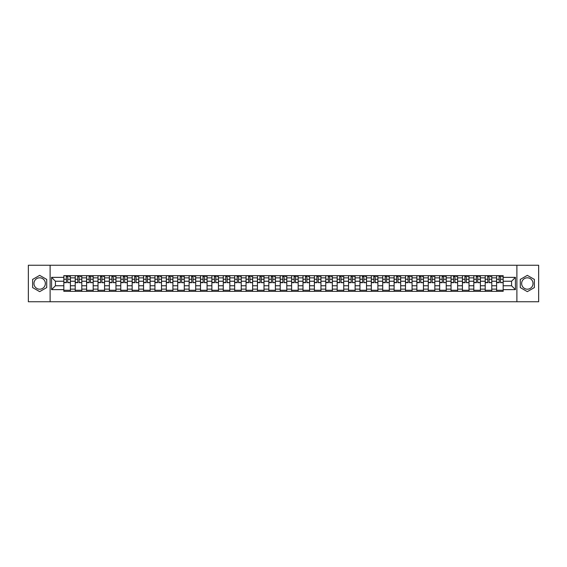 <?xml version="1.0" encoding="UTF-8"?>
<svg xmlns="http://www.w3.org/2000/svg" width="567" height="567" viewBox="0 0 567 567"><rect width="100%" height="100%" fill="white"/><g stroke="black" fill="none" stroke-linecap="round" stroke-linejoin="round"><path stroke-width="0.85" d="M39.669 289.191A5.691 5.691 0 0 1 33.97 283.5A5.691 5.691 0 0 1 39.669 277.809A5.691 5.691 0 0 1 45.36 283.5A5.691 5.691 0 0 1 39.669 289.191M527.331 289.191A5.691 5.691 0 0 1 521.64 283.5A5.691 5.691 0 0 1 527.331 277.809A5.691 5.691 0 0 1 533.03 283.5A5.691 5.691 0 0 1 527.331 289.191M516.891 301.75L538.65 301.75L538.65 265.25L28.35 265.25L28.35 301.75L516.891 301.75L516.891 265.25M75.22 291.346L75.22 277.88L70.4 277.88L70.4 291.346M70.4 277.88L70.4 275.654M75.22 277.88L75.22 275.654M81.79 275.654L81.79 291.346M86.609 291.346L86.609 275.654M93.179 275.654L93.179 291.346M97.999 291.346L97.999 275.654M104.569 275.654L104.569 291.346M109.381 291.346L109.381 275.654M115.959 275.654L115.959 291.346M120.771 291.346L120.771 275.654M127.341 275.654L127.341 291.346M132.161 291.346L132.161 275.654M138.731 275.654L138.731 291.346M143.55 291.346L143.55 275.654M150.12 275.654L150.12 291.346M154.94 291.346L154.94 275.654M161.51 275.654L161.51 291.346M166.329 291.346L166.329 275.654M172.9 275.654L172.9 291.346M177.719 291.346L177.719 275.654M184.289 275.654L184.289 291.346M189.109 291.346L189.109 275.654M195.679 275.654L195.679 291.346M200.491 291.346L200.491 275.654M207.061 275.654L207.061 291.346M211.881 291.346L211.881 275.654M218.451 275.654L218.451 291.346M223.27 291.346L223.27 275.654M229.841 275.654L229.841 291.346M234.66 291.346L234.66 275.654M241.23 275.654L241.23 291.346M246.05 291.346L246.05 275.654M252.62 275.654L252.62 291.346M257.439 291.346L257.439 275.654M264.009 275.654L264.009 291.346M268.829 291.346L268.829 275.654M275.399 275.654L275.399 291.346M280.211 291.346L280.211 275.654M286.789 275.654L286.789 291.346M291.601 291.346L291.601 275.654M298.171 275.654L298.171 291.346M302.991 291.346L302.991 275.654M309.561 275.654L309.561 291.346M314.38 291.346L314.38 275.654M320.95 275.654L320.95 291.346M325.77 291.346L325.77 275.654M332.34 275.654L332.34 291.346M337.159 291.346L337.159 275.654M343.73 275.654L343.73 291.346M348.549 291.346L348.549 275.654M355.119 275.654L355.119 291.346M359.939 291.346L359.939 275.654M366.509 275.654L366.509 291.346M371.321 291.346L371.321 275.654M377.891 275.654L377.891 291.346M382.711 291.346L382.711 275.654M389.281 275.654L389.281 291.346M394.1 291.346L394.1 275.654M400.671 275.654L400.671 291.346M405.49 291.346L405.49 275.654M412.06 275.654L412.06 291.346M416.88 291.346L416.88 275.654M423.45 275.654L423.45 291.346M428.269 291.346L428.269 275.654M434.839 275.654L434.839 291.346M439.659 291.346L439.659 275.654M446.229 275.654L446.229 291.346M451.041 291.346L451.041 275.654M457.619 275.654L457.619 291.346M462.431 291.346L462.431 275.654M469.001 275.654L469.001 291.346M473.821 291.346L473.821 275.654M480.391 275.654L480.391 291.346M485.21 291.346L485.21 275.654M491.78 275.654L491.78 291.346M496.6 291.346L496.6 275.654M496.6 285.761L491.78 285.761M485.21 285.761L480.391 285.761M473.821 285.761L469.001 285.761M462.431 285.761L457.619 285.761M451.041 285.761L446.229 285.761M439.659 285.761L434.839 285.761M428.269 285.761L423.45 285.761M416.88 285.761L412.06 285.761M405.49 285.761L400.671 285.761M394.1 285.761L389.281 285.761M382.711 285.761L377.891 285.761M371.321 285.761L366.509 285.761M359.939 285.761L355.119 285.761M348.549 285.761L343.73 285.761M337.159 285.761L332.34 285.761M325.77 285.761L320.95 285.761M314.38 285.761L309.561 285.761M302.991 285.761L298.171 285.761M291.601 285.761L286.789 285.761M280.211 285.761L275.399 285.761M268.829 285.761L264.009 285.761M257.439 285.761L252.62 285.761M246.05 285.761L241.23 285.761M234.66 285.761L229.841 285.761M223.27 285.761L218.451 285.761M211.881 285.761L207.061 285.761M200.491 285.761L195.679 285.761M189.109 285.761L184.289 285.761M177.719 285.761L172.9 285.761M166.329 285.761L161.51 285.761M154.94 285.761L150.12 285.761M143.55 285.761L138.731 285.761M132.161 285.761L127.341 285.761M120.771 285.761L115.959 285.761M109.381 285.761L104.569 285.761M97.999 285.761L93.179 285.761M86.609 285.761L81.79 285.761M75.22 285.761L70.4 285.761M496.6 281.239L491.78 281.239M485.21 281.239L480.391 281.239M473.821 281.239L469.001 281.239M462.431 281.239L457.619 281.239M451.041 281.239L446.229 281.239M439.659 281.239L434.839 281.239M428.269 281.239L423.45 281.239M416.88 281.239L412.06 281.239M405.49 281.239L400.671 281.239M394.1 281.239L389.281 281.239M382.711 281.239L377.891 281.239M371.321 281.239L366.509 281.239M359.939 281.239L355.119 281.239M348.549 281.239L343.73 281.239M337.159 281.239L332.34 281.239M325.77 281.239L320.95 281.239M314.38 281.239L309.561 281.239M302.991 281.239L298.171 281.239M291.601 281.239L286.789 281.239M280.211 281.239L275.399 281.239M268.829 281.239L264.009 281.239M257.439 281.239L252.62 281.239M246.05 281.239L241.23 281.239M234.66 281.239L229.841 281.239M223.27 281.239L218.451 281.239M211.881 281.239L207.061 281.239M200.491 281.239L195.679 281.239M189.109 281.239L184.289 281.239M177.719 281.239L172.9 281.239M166.329 281.239L161.51 281.239M154.94 281.239L150.12 281.239M143.55 281.239L138.731 281.239M132.161 281.239L127.341 281.239M120.771 281.239L115.959 281.239M109.381 281.239L104.569 281.239M97.999 281.239L93.179 281.239M86.609 281.239L81.79 281.239M75.22 281.239L70.4 281.239M55.431 285.761L63.83 285.761L63.83 281.239L55.431 281.239L55.431 285.761L51.569 289.631L51.569 277.369L63.83 277.369L63.83 281.239M503.17 281.239L503.17 285.761L511.569 285.761L511.569 281.239L503.17 281.239L503.17 275.654L63.83 275.654L63.83 277.369M503.17 277.369L515.431 277.369L515.431 289.631L503.17 289.631L503.17 285.761M63.83 285.761L63.83 291.346L503.17 291.346L503.17 289.631M63.83 289.631L51.569 289.631M50.109 301.75L50.109 265.25M46.714 279.432L39.669 275.364L32.624 279.432L32.624 287.568L39.669 291.636L46.714 287.568L46.714 279.432M534.376 279.432L527.331 275.364L520.286 279.432L520.286 287.568L527.331 291.636L534.376 287.568L534.376 279.432M70.4 290.254L63.83 290.254M66.495 276.746L67.735 276.746M81.79 290.254L75.22 290.254M77.885 276.746L79.125 276.746M93.179 290.254L86.609 290.254M89.274 276.746L90.514 276.746M104.569 290.254L97.999 290.254M100.664 276.746L101.904 276.746M115.959 290.254L109.381 290.254M112.046 276.746L113.294 276.746M127.341 290.254L120.771 290.254M123.436 276.746L124.676 276.746M138.731 290.254L132.161 290.254M134.826 276.746L136.066 276.746M150.12 290.254L143.55 290.254M146.215 276.746L147.455 276.746M161.51 290.254L154.94 290.254M157.605 276.746L158.845 276.746M172.9 290.254L166.329 290.254M168.994 276.746L170.235 276.746M184.289 290.254L177.719 290.254M180.384 276.746L181.624 276.746M195.679 290.254L189.109 290.254M191.774 276.746L193.014 276.746M207.061 290.254L200.491 290.254M203.156 276.746L204.396 276.746M218.451 290.254L211.881 290.254M214.546 276.746L215.786 276.746M229.841 290.254L223.27 290.254M225.935 276.746L227.176 276.746M241.23 290.254L234.66 290.254M237.325 276.746L238.565 276.746M252.62 290.254L246.05 290.254M248.715 276.746L249.955 276.746M264.009 290.254L257.439 290.254M260.104 276.746L261.344 276.746M275.399 290.254L268.829 290.254M271.494 276.746L272.734 276.746M286.789 290.254L280.211 290.254M282.876 276.746L284.124 276.746M298.171 290.254L291.601 290.254M294.266 276.746L295.506 276.746M309.561 290.254L302.991 290.254M305.656 276.746L306.896 276.746M320.95 290.254L314.38 290.254M317.045 276.746L318.285 276.746M332.34 290.254L325.77 290.254M328.435 276.746L329.675 276.746M343.73 290.254L337.159 290.254M339.824 276.746L341.065 276.746M355.119 290.254L348.549 290.254M351.214 276.746L352.454 276.746M366.509 290.254L359.939 290.254M362.604 276.746L363.844 276.746M377.891 290.254L371.321 290.254M373.986 276.746L375.226 276.746M389.281 290.254L382.711 290.254M385.376 276.746L386.616 276.746M400.671 290.254L394.1 290.254M396.765 276.746L398.006 276.746M412.06 290.254L405.49 290.254M408.155 276.746L409.395 276.746M423.45 290.254L416.88 290.254M419.545 276.746L420.785 276.746M434.839 290.254L428.269 290.254M430.934 276.746L432.174 276.746M446.229 290.254L439.659 290.254M442.324 276.746L443.564 276.746M457.619 290.254L451.041 290.254M453.706 276.746L454.954 276.746M469.001 290.254L462.431 290.254M465.096 276.746L466.336 276.746M480.391 290.254L473.821 290.254M476.486 276.746L477.726 276.746M491.78 290.254L485.21 290.254M487.875 276.746L489.115 276.746M503.17 290.254L496.6 290.254M499.265 276.746L500.505 276.746M51.569 277.369L55.431 281.239M511.569 285.761L515.431 289.631M511.569 281.239L515.431 277.369M67.735 282.409L70.365 282.664L67.735 282.664L67.735 275.725L70.365 275.725L68.905 275.725M70.365 282.409L70.365 275.725M66.495 276.675L67.735 276.675M68.905 276.675L69.415 276.675M65.325 275.725L63.865 275.725L63.865 282.664L66.495 282.664L66.275 275.725M63.865 275.725L67.955 275.725M79.125 282.409L81.754 282.664L79.125 282.664L79.125 275.725L81.754 275.725L80.294 275.725M81.754 282.409L81.754 275.725M77.885 276.675L79.125 276.675M80.294 276.675L80.805 276.675M76.715 275.725L75.255 275.725L75.255 282.664L77.885 282.664L77.665 275.725M75.255 275.725L79.345 275.725M90.514 282.409L93.144 282.664L90.514 282.664L90.514 275.725L93.144 275.725L91.684 275.725M93.144 282.409L93.144 275.725M89.274 276.675L90.514 276.675M91.684 276.675L92.194 276.675M88.105 275.725L86.645 275.725L86.645 282.664L89.274 282.664L89.054 275.725M86.645 275.725L90.734 275.725M101.904 282.409L104.526 282.664L101.904 282.664L101.904 275.725L104.526 275.725L103.066 275.725M104.526 282.409L104.526 275.725M100.664 276.675L101.904 276.675M103.066 276.675L103.584 276.675M99.494 275.725L98.034 275.725L98.034 282.664L100.664 282.664L100.444 275.725M98.034 275.725L102.124 275.725M113.294 282.409L115.916 282.664L113.294 282.664L113.294 275.725L115.916 275.725L114.456 275.725M115.916 282.409L115.916 275.725M112.046 276.675L113.294 276.675M114.456 276.675L114.966 276.675M110.884 275.725L109.424 275.725L109.424 282.664L112.046 282.664L111.834 275.725M109.424 275.725L113.506 275.725M124.676 282.409L127.306 282.664L124.676 282.664L124.676 275.725L127.306 275.725L125.846 275.725M127.306 282.409L127.306 275.725M123.436 276.675L124.676 276.675M125.846 276.675L126.356 276.675M122.274 275.725L120.806 275.725L120.806 282.664L123.436 282.664L123.216 275.725M120.806 275.725L124.896 275.725M136.066 282.409L138.695 282.664L136.066 282.664L136.066 275.725L138.695 275.725L137.235 275.725M138.695 282.409L138.695 275.725M134.826 276.675L136.066 276.675M137.235 276.675L137.746 276.675M133.656 275.725L132.196 275.725L132.196 282.664L134.826 282.664L134.606 275.725M132.196 275.725L136.286 275.725M147.455 282.409L150.085 282.664L147.455 282.664L147.455 275.725L150.085 275.725L148.625 275.725M150.085 282.409L150.085 275.725M146.215 276.675L147.455 276.675M148.625 276.675L149.135 276.675M145.046 275.725L143.586 275.725L143.586 282.664L146.215 282.664L145.995 275.725M143.586 275.725L147.675 275.725M158.845 282.409L161.475 282.664L158.845 282.664L158.845 275.725L161.475 275.725L160.014 275.725M161.475 282.409L161.475 275.725M157.605 276.675L158.845 276.675M160.014 276.675L160.525 276.675M156.435 275.725L154.975 275.725L154.975 282.664L157.605 282.664L157.385 275.725M154.975 275.725L159.065 275.725M170.235 282.409L172.864 282.664L170.235 282.664L170.235 275.725L172.864 275.725L171.404 275.725M172.864 282.409L172.864 275.725M168.994 276.675L170.235 276.675M171.404 276.675L171.914 276.675M167.825 275.725L166.365 275.725L166.365 282.664L168.994 282.664L168.775 275.725M166.365 275.725L170.454 275.725M181.624 282.409L184.254 282.664L181.624 282.664L181.624 275.725L184.254 275.725L182.794 275.725M184.254 282.409L184.254 275.725M180.384 276.675L181.624 276.675M182.794 276.675L183.304 276.675M179.215 275.725L177.755 275.725L177.755 282.664L180.384 282.664L180.164 275.725M177.755 275.725L181.844 275.725M193.014 282.409L195.636 282.664L193.014 282.664L193.014 275.725L195.636 275.725L194.176 275.725M195.636 282.409L195.636 275.725M191.774 276.675L193.014 276.675M194.176 276.675L194.694 276.675M190.604 275.725L189.144 275.725L189.144 282.664L191.774 282.664L191.554 275.725M189.144 275.725L193.234 275.725M204.396 282.409L207.026 282.664L204.396 282.664L204.396 275.725L207.026 275.725L205.566 275.725M207.026 282.409L207.026 275.725M203.156 276.675L204.396 276.675M205.566 276.675L206.076 276.675M201.994 275.725L200.534 275.725L200.534 282.664L203.156 282.664L202.936 275.725M200.534 275.725L204.616 275.725M215.786 282.409L218.415 282.664L215.786 282.664L215.786 275.725L218.415 275.725L216.955 275.725M218.415 282.409L218.415 275.725M214.546 276.675L215.786 276.675M216.955 276.675L217.466 276.675M213.376 275.725L211.916 275.725L211.916 282.664L214.546 282.664L214.326 275.725M211.916 275.725L216.006 275.725M227.176 282.409L229.805 282.664L227.176 282.664L227.176 275.725L229.805 275.725L228.345 275.725M229.805 282.409L229.805 275.725M225.935 276.675L227.176 276.675M228.345 276.675L228.855 276.675M224.766 275.725L223.306 275.725L223.306 282.664L225.935 282.664L225.716 275.725M223.306 275.725L227.395 275.725M238.565 282.409L241.195 282.664L238.565 282.664L238.565 275.725L241.195 275.725L239.735 275.725M241.195 282.409L241.195 275.725M237.325 276.675L238.565 276.675M239.735 276.675L240.245 276.675M236.155 275.725L234.695 275.725L234.695 282.664L237.325 282.664L237.105 275.725M234.695 275.725L238.785 275.725M249.955 282.409L252.584 282.664L249.955 282.664L249.955 275.725L252.584 275.725L251.124 275.725M252.584 282.409L252.584 275.725M248.715 276.675L249.955 276.675M251.124 276.675L251.635 276.675M247.545 275.725L246.085 275.725L246.085 282.664L248.715 282.664L248.495 275.725M246.085 275.725L250.175 275.725M261.344 282.409L263.974 282.664L261.344 282.664L261.344 275.725L263.974 275.725L262.514 275.725M263.974 282.409L263.974 275.725M260.104 276.675L261.344 276.675M262.514 276.675L263.024 276.675M258.935 275.725L257.475 275.725L257.475 282.664L260.104 282.664L259.884 275.725M257.475 275.725L261.564 275.725M272.734 282.409L275.364 282.664L272.734 282.664L272.734 275.725L275.364 275.725L273.896 275.725M275.364 282.409L275.364 275.725M271.494 276.675L272.734 276.675M273.896 276.675L274.414 276.675M270.324 275.725L268.864 275.725L268.864 282.664L271.494 282.664L271.274 275.725M268.864 275.725L272.954 275.725M284.124 282.409L286.746 282.664L284.124 282.664L284.124 275.725L286.746 275.725L285.286 275.725M286.746 282.409L286.746 275.725M282.876 276.675L284.124 276.675M285.286 276.675L285.796 276.675M281.714 275.725L280.254 275.725L280.254 282.664L282.876 282.664L282.664 275.725M280.254 275.725L284.336 275.725M295.506 282.409L298.136 282.664L295.506 282.664L295.506 275.725L298.136 275.725L296.676 275.725M298.136 282.409L298.136 275.725M294.266 276.675L295.506 276.675M296.676 276.675L297.186 276.675M293.104 275.725L291.636 275.725L291.636 282.664L294.266 282.664L294.046 275.725M291.636 275.725L295.726 275.725M306.896 282.409L309.525 282.664L306.896 282.664L306.896 275.725L309.525 275.725L308.065 275.725M309.525 282.409L309.525 275.725M305.656 276.675L306.896 276.675M308.065 276.675L308.576 276.675M304.486 275.725L303.026 275.725L303.026 282.664L305.656 282.664L305.436 275.725M303.026 275.725L307.116 275.725M318.285 282.409L320.915 282.664L318.285 282.664L318.285 275.725L320.915 275.725L319.455 275.725M320.915 282.409L320.915 275.725M317.045 276.675L318.285 276.675M319.455 276.675L319.965 276.675M315.876 275.725L314.416 275.725L314.416 282.664L317.045 282.664L316.825 275.725M314.416 275.725L318.505 275.725M329.675 282.409L332.305 282.664L329.675 282.664L329.675 275.725L332.305 275.725L330.844 275.725M332.305 282.409L332.305 275.725M328.435 276.675L329.675 276.675M330.844 276.675L331.355 276.675M327.265 275.725L325.805 275.725L325.805 282.664L328.435 282.664L328.215 275.725M325.805 275.725L329.895 275.725M341.065 282.409L343.694 282.664L341.065 282.664L341.065 275.725L343.694 275.725L342.234 275.725M343.694 282.409L343.694 275.725M339.824 276.675L341.065 276.675M342.234 276.675L342.744 276.675M338.655 275.725L337.195 275.725L337.195 282.664L339.824 282.664L339.605 275.725M337.195 275.725L341.284 275.725M352.454 282.409L355.084 282.664L352.454 282.664L352.454 275.725L355.084 275.725L353.624 275.725M355.084 282.409L355.084 275.725M351.214 276.675L352.454 276.675M353.624 276.675L354.134 276.675M350.045 275.725L348.585 275.725L348.585 282.664L351.214 282.664L350.994 275.725M348.585 275.725L352.674 275.725M363.844 282.409L366.466 282.664L363.844 282.664L363.844 275.725L366.466 275.725L365.006 275.725M366.466 282.409L366.466 275.725M362.604 276.675L363.844 276.675M365.006 276.675L365.524 276.675M361.434 275.725L359.974 275.725L359.974 282.664L362.604 282.664L362.384 275.725M359.974 275.725L364.064 275.725M375.226 282.409L377.856 282.664L375.226 282.664L375.226 275.725L377.856 275.725L376.396 275.725M377.856 282.409L377.856 275.725M373.986 276.675L375.226 276.675M376.396 276.675L376.906 276.675M372.824 275.725L371.364 275.725L371.364 282.664L373.986 282.664L373.766 275.725M371.364 275.725L375.446 275.725M386.616 282.409L389.246 282.664L386.616 282.664L386.616 275.725L389.246 275.725L387.785 275.725M389.246 282.409L389.246 275.725M385.376 276.675L386.616 276.675M387.785 276.675L388.296 276.675M384.206 275.725L382.746 275.725L382.746 282.664L385.376 282.664L385.156 275.725M382.746 275.725L386.836 275.725M398.006 282.409L400.635 282.664L398.006 282.664L398.006 275.725L400.635 275.725L399.175 275.725M400.635 282.409L400.635 275.725M396.765 276.675L398.006 276.675M399.175 276.675L399.685 276.675M395.596 275.725L394.136 275.725L394.136 282.664L396.765 282.664L396.546 275.725M394.136 275.725L398.225 275.725M409.395 282.409L412.025 282.664L409.395 282.664L409.395 275.725L412.025 275.725L410.565 275.725M412.025 282.409L412.025 275.725M408.155 276.675L409.395 276.675M410.565 276.675L411.075 276.675M406.986 275.725L405.525 275.725L405.525 282.664L408.155 282.664L407.935 275.725M405.525 275.725L409.615 275.725M420.785 282.409L423.414 282.664L420.785 282.664L420.785 275.725L423.414 275.725L421.954 275.725M423.414 282.409L423.414 275.725M419.545 276.675L420.785 276.675M421.954 276.675L422.465 276.675M418.375 275.725L416.915 275.725L416.915 282.664L419.545 282.664L419.325 275.725M416.915 275.725L421.005 275.725M432.174 282.409L434.804 282.664L432.174 282.664L432.174 275.725L434.804 275.725L433.344 275.725M434.804 282.409L434.804 275.725M430.934 276.675L432.174 276.675M433.344 276.675L433.854 276.675M429.765 275.725L428.305 275.725L428.305 282.664L430.934 282.664L430.714 275.725M428.305 275.725L432.394 275.725M443.564 282.409L446.194 282.664L443.564 282.664L443.564 275.725L446.194 275.725L444.726 275.725M446.194 282.409L446.194 275.725M442.324 276.675L443.564 276.675M444.726 276.675L445.244 276.675M441.154 275.725L439.694 275.725L439.694 282.664L442.324 282.664L442.104 275.725M439.694 275.725L443.784 275.725M454.954 282.409L457.576 282.664L454.954 282.664L454.954 275.725L457.576 275.725L456.116 275.725M457.576 282.409L457.576 275.725M453.706 276.675L454.954 276.675M456.116 276.675L456.626 276.675M452.544 275.725L451.084 275.725L451.084 282.664L453.706 282.664L453.494 275.725M451.084 275.725L455.166 275.725M466.336 282.409L468.966 282.664L466.336 282.664L466.336 275.725L468.966 275.725L467.506 275.725M468.966 282.409L468.966 275.725M465.096 276.675L466.336 276.675M467.506 276.675L468.016 276.675M463.934 275.725L462.474 275.725L462.474 282.664L465.096 282.664L464.876 275.725M462.474 275.725L466.556 275.725M477.726 282.409L480.355 282.664L477.726 282.664L477.726 275.725L480.355 275.725L478.895 275.725M480.355 282.409L480.355 275.725M476.486 276.675L477.726 276.675M478.895 276.675L479.406 276.675M475.316 275.725L473.856 275.725L473.856 282.664L476.486 282.664L476.266 275.725M473.856 275.725L477.946 275.725M489.115 282.409L491.745 282.664L489.115 282.664L489.115 275.725L491.745 275.725L490.285 275.725M491.745 282.409L491.745 275.725M487.875 276.675L489.115 276.675M490.285 276.675L490.795 276.675M486.706 275.725L485.246 275.725L485.246 282.664L487.875 282.664L487.655 275.725M485.246 275.725L489.335 275.725M500.505 282.409L503.135 282.664L500.505 282.664L500.505 275.725L503.135 275.725L501.675 275.725M503.135 282.409L503.135 275.725M499.265 276.675L500.505 276.675M501.675 276.675L502.185 276.675M498.095 275.725L496.635 275.725L496.635 282.664L499.265 282.664L499.045 275.725M496.635 275.725L500.725 275.725M485.21 277.88L480.391 277.88M473.821 277.88L469.001 277.88M462.431 277.88L457.619 277.88M451.041 277.88L446.229 277.88M439.659 277.88L434.839 277.88M428.269 277.88L423.45 277.88M416.88 277.88L412.06 277.88M405.49 277.88L400.671 277.88M394.1 277.88L389.281 277.88M382.711 277.88L377.891 277.88M371.321 277.88L366.509 277.88M359.939 277.88L355.119 277.88M348.549 277.88L343.73 277.88M337.159 277.88L332.34 277.88M325.77 277.88L320.95 277.88M314.38 277.88L309.561 277.88M302.991 277.88L298.171 277.88M291.601 277.88L286.789 277.88M280.211 277.88L275.399 277.88M268.829 277.88L264.009 277.88M257.439 277.88L252.62 277.88M246.05 277.88L241.23 277.88M234.66 277.88L229.841 277.88M223.27 277.88L218.451 277.88M211.881 277.88L207.061 277.88M200.491 277.88L195.679 277.88M189.109 277.88L184.289 277.88M177.719 277.88L172.9 277.88M166.329 277.88L161.51 277.88M154.94 277.88L150.12 277.88M143.55 277.88L138.731 277.88M132.161 277.88L127.341 277.88M120.771 277.88L115.959 277.88M109.381 277.88L104.569 277.88M97.999 277.88L93.179 277.88M86.609 277.88L81.79 277.88M496.6 277.88L491.78 277.88M485.21 289.12L480.391 289.12M473.821 289.12L469.001 289.12M462.431 289.12L457.619 289.12M451.041 289.12L446.229 289.12M439.659 289.12L434.839 289.12M428.269 289.12L423.45 289.12M416.88 289.12L412.06 289.12M405.49 289.12L400.671 289.12M394.1 289.12L389.281 289.12M382.711 289.12L377.891 289.12M371.321 289.12L366.509 289.12M359.939 289.12L355.119 289.12M348.549 289.12L343.73 289.12M337.159 289.12L332.34 289.12M325.77 289.12L320.95 289.12M314.38 289.12L309.561 289.12M302.991 289.12L298.171 289.12M291.601 289.12L286.789 289.12M280.211 289.12L275.399 289.12M268.829 289.12L264.009 289.12M257.439 289.12L252.62 289.12M246.05 289.12L241.23 289.12M234.66 289.12L229.841 289.12M223.27 289.12L218.451 289.12M211.881 289.12L207.061 289.12M200.491 289.12L195.679 289.12M189.109 289.12L184.289 289.12M177.719 289.12L172.9 289.12M166.329 289.12L161.51 289.12M154.94 289.12L150.12 289.12M143.55 289.12L138.731 289.12M132.161 289.12L127.341 289.12M120.771 289.12L115.959 289.12M109.381 289.12L104.569 289.12M97.999 289.12L93.179 289.12M86.609 289.12L81.79 289.12M75.22 289.12L70.4 289.12M496.6 289.12L491.78 289.12M67.735 279.269L70.365 279.269M63.865 282.409L66.495 282.409M63.865 279.269L66.495 279.269M79.125 279.269L81.754 279.269M75.255 282.409L77.885 282.409M75.255 279.269L77.885 279.269M90.514 279.269L93.144 279.269M86.645 282.409L89.274 282.409M86.645 279.269L89.274 279.269M101.904 279.269L104.526 279.269M98.034 282.409L100.664 282.409M98.034 279.269L100.664 279.269M113.294 279.269L115.916 279.269M109.424 282.409L112.046 282.409M109.424 279.269L112.046 279.269M124.676 279.269L127.306 279.269M120.806 282.409L123.436 282.409M120.806 279.269L123.436 279.269M136.066 279.269L138.695 279.269M132.196 282.409L134.826 282.409M132.196 279.269L134.826 279.269M147.455 279.269L150.085 279.269M143.586 282.409L146.215 282.409M143.586 279.269L146.215 279.269M158.845 279.269L161.475 279.269M154.975 282.409L157.605 282.409M154.975 279.269L157.605 279.269M170.235 279.269L172.864 279.269M166.365 282.409L168.994 282.409M166.365 279.269L168.994 279.269M181.624 279.269L184.254 279.269M177.755 282.409L180.384 282.409M177.755 279.269L180.384 279.269M193.014 279.269L195.636 279.269M189.144 282.409L191.774 282.409M189.144 279.269L191.774 279.269M204.396 279.269L207.026 279.269M200.534 282.409L203.156 282.409M200.534 279.269L203.156 279.269M215.786 279.269L218.415 279.269M211.916 282.409L214.546 282.409M211.916 279.269L214.546 279.269M227.176 279.269L229.805 279.269M223.306 282.409L225.935 282.409M223.306 279.269L225.935 279.269M238.565 279.269L241.195 279.269M234.695 282.409L237.325 282.409M234.695 279.269L237.325 279.269M249.955 279.269L252.584 279.269M246.085 282.409L248.715 282.409M246.085 279.269L248.715 279.269M261.344 279.269L263.974 279.269M257.475 282.409L260.104 282.409M257.475 279.269L260.104 279.269M272.734 279.269L275.364 279.269M268.864 282.409L271.494 282.409M268.864 279.269L271.494 279.269M284.124 279.269L286.746 279.269M280.254 282.409L282.876 282.409M280.254 279.269L282.876 279.269M295.506 279.269L298.136 279.269M291.636 282.409L294.266 282.409M291.636 279.269L294.266 279.269M306.896 279.269L309.525 279.269M303.026 282.409L305.656 282.409M303.026 279.269L305.656 279.269M318.285 279.269L320.915 279.269M314.416 282.409L317.045 282.409M314.416 279.269L317.045 279.269M329.675 279.269L332.305 279.269M325.805 282.409L328.435 282.409M325.805 279.269L328.435 279.269M341.065 279.269L343.694 279.269M337.195 282.409L339.824 282.409M337.195 279.269L339.824 279.269M352.454 279.269L355.084 279.269M348.585 282.409L351.214 282.409M348.585 279.269L351.214 279.269M363.844 279.269L366.466 279.269M359.974 282.409L362.604 282.409M359.974 279.269L362.604 279.269M375.226 279.269L377.856 279.269M371.364 282.409L373.986 282.409M371.364 279.269L373.986 279.269M386.616 279.269L389.246 279.269M382.746 282.409L385.376 282.409M382.746 279.269L385.376 279.269M398.006 279.269L400.635 279.269M394.136 282.409L396.765 282.409M394.136 279.269L396.765 279.269M409.395 279.269L412.025 279.269M405.525 282.409L408.155 282.409M405.525 279.269L408.155 279.269M420.785 279.269L423.414 279.269M416.915 282.409L419.545 282.409M416.915 279.269L419.545 279.269M432.174 279.269L434.804 279.269M428.305 282.409L430.934 282.409M428.305 279.269L430.934 279.269M443.564 279.269L446.194 279.269M439.694 282.409L442.324 282.409M439.694 279.269L442.324 279.269M454.954 279.269L457.576 279.269M451.084 282.409L453.706 282.409M451.084 279.269L453.706 279.269M466.336 279.269L468.966 279.269M462.474 282.409L465.096 282.409M462.474 279.269L465.096 279.269M477.726 279.269L480.355 279.269M473.856 282.409L476.486 282.409M473.856 279.269L476.486 279.269M489.115 279.269L491.745 279.269M485.246 282.409L487.875 282.409M485.246 279.269L487.875 279.269M500.505 279.269L503.135 279.269M496.635 282.409L499.265 282.409M496.635 279.269L499.265 279.269"/></g></svg>
